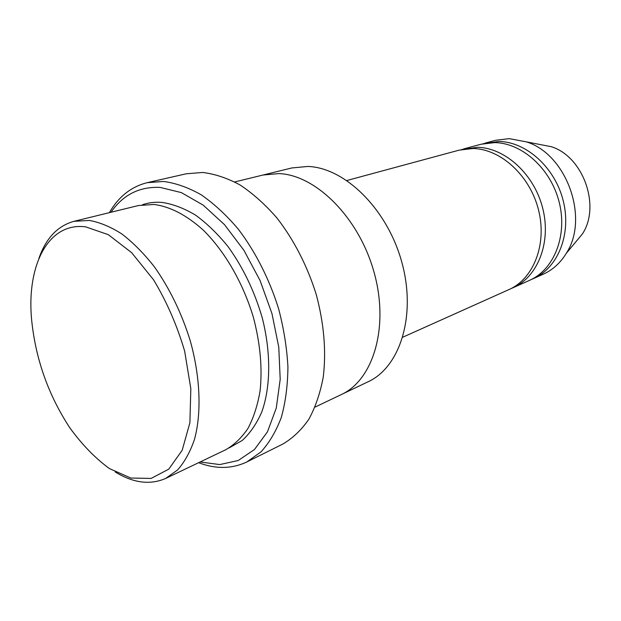 <?xml version="1.0" encoding="UTF-8"?>
<svg xmlns="http://www.w3.org/2000/svg" width="621" height="621" viewBox="0 0 621 621"><rect width="100%" height="100%" fill="white"/><g stroke="black" fill="none" stroke-linecap="round" stroke-linejoin="round"><path stroke-width="0.93" d="M463.631 148.931L480.941 144.251L494.673 142.605C522.152 142.939 551.013 168.873 559.242 202.399C567.672 235.887 553.901 269.739 529.527 280.358L513.163 287.694C537.662 277.028 551.409 242.625 542.77 208.47C534.332 174.276 505.114 147.744 477.448 147.301L461.426 149.583M511.044 288.579L513.163 287.694M73.938 221.332L138.336 205.559L154.086 204.456C170.208 206.607 186.587 215.145 203.199 230.049C224.701 251.202 243.067 282.873 253.345 317.199C260.277 343.498 262.52 368.113 260.067 391.044C257.606 405.334 253.57 417.801 247.958 428.443C241.569 437.859 234.094 444.993 225.532 449.845L165.706 478.418L177.622 469.926C184.631 461.977 190.259 451.77 194.505 439.319C201.685 412.771 200.35 376.924 190.197 340.587C181.565 312.976 169.603 288.346 154.295 266.696C143.893 253.508 133.104 242.609 121.918 234.008C110.74 226.867 99.903 222.349 89.401 220.447L73.938 221.332C57.606 225.904 45.938 238.239 38.921 258.344M115.164 471.944C133.321 483.06 150.173 485.218 165.706 478.418M85.659 226.851C47.553 221.922 26.059 266.758 31.787 321.375C35.909 359.846 48.562 395.282 69.731 427.675C82.034 444.628 95.285 458.275 109.482 468.607L130.775 478.03L151.082 478.434L168.765 469.15L182.186 450.256L189.886 422.777L190.833 388.769L184.662 351.199C177.109 325.474 166.731 301.659 153.519 279.737L131.636 252.662L108.302 234.66L85.659 226.851M263.638 174.866L291.839 167.957L307.822 166.451C344.818 167.577 387.333 209.005 401.818 262.202C416.575 315.352 400.134 367.135 368.152 381.744L341.946 394.257M346.883 180.501L459.198 150.127L473.039 148.504C500.743 148.97 530.047 175.658 538.547 210.022C547.241 244.356 533.501 278.899 508.972 289.572L402.812 337.187M531.498 279.411L533.517 278.565C557.86 267.962 571.638 234.241 563.263 200.917C555.081 167.554 526.305 141.774 498.88 141.456L483.068 143.723M533.517 278.565L543.336 274.164C552.713 269.918 560.344 262.993 566.236 253.384C589.562 218.305 566.694 154.256 526.429 141.875L509.212 138.638L495.55 140.299L485.164 143.102M573.796 244.286L582.428 233.9C600.895 206.087 583.212 156.531 551.301 146.703L526.429 141.875M200.125 461.977L219.78 464.578L238.223 460.503L254.447 449.542L267.441 431.867L276.267 408.098L280.195 379.338L278.775 347.162L271.944 313.512L260.067 280.521L243.906 250.286L224.538 224.686L203.238 205.155L181.355 192.603L160.156 187.418C139.422 186.494 123.036 194.777 110.988 212.258M315.08 407.089L341.325 394.56C373.275 379.998 389.39 327.12 374.114 272.464C359.101 217.761 316.019 174.967 278.953 173.585L262.97 175.029L234.715 181.945M341.325 394.56C373.275 379.998 389.398 327.12 374.114 272.464C359.101 217.761 316.019 174.959 278.953 173.585M147.239 182.675L186.207 173.795L202.601 172.467C214.843 173.911 227.387 178.111 240.218 185.058C252.995 193.566 265.237 204.534 276.935 217.971C293.787 239.628 307.457 266.184 316.283 294.641C324.038 323.82 326.359 351.284 323.254 377.032C320.242 393.109 315.421 407.197 308.816 419.299C301.332 430.066 292.623 438.341 282.702 444.116L246.91 461.923L260.983 451.886C269.328 442.75 276.12 431.199 281.367 417.258C285.559 402.09 287.748 385.299 287.927 366.887C286.894 347.853 283.774 328.439 278.573 308.637C269.382 279.171 255.371 251.614 238.247 229.095C226.386 215.114 214.02 203.672 201.157 194.777C188.272 187.495 175.727 183.055 163.517 181.464L147.239 182.675C131.194 186.68 118.564 196.678 109.366 212.654M198.619 462.699C215.86 469.243 231.959 468.979 246.91 461.923M229.211 447.873L242.252 440.452C250.077 433.248 256.566 423.817 261.713 412.15C270.702 387.186 271.152 352.914 262.272 317.936C254.54 291.319 243.137 267.55 228.054 246.622C217.738 233.892 206.917 223.397 195.584 215.145C184.196 208.338 173.073 204.107 162.213 202.446C155.18 201.848 148.59 202.625 142.434 204.751M582.428 233.9L566.236 253.384"/></g></svg>

